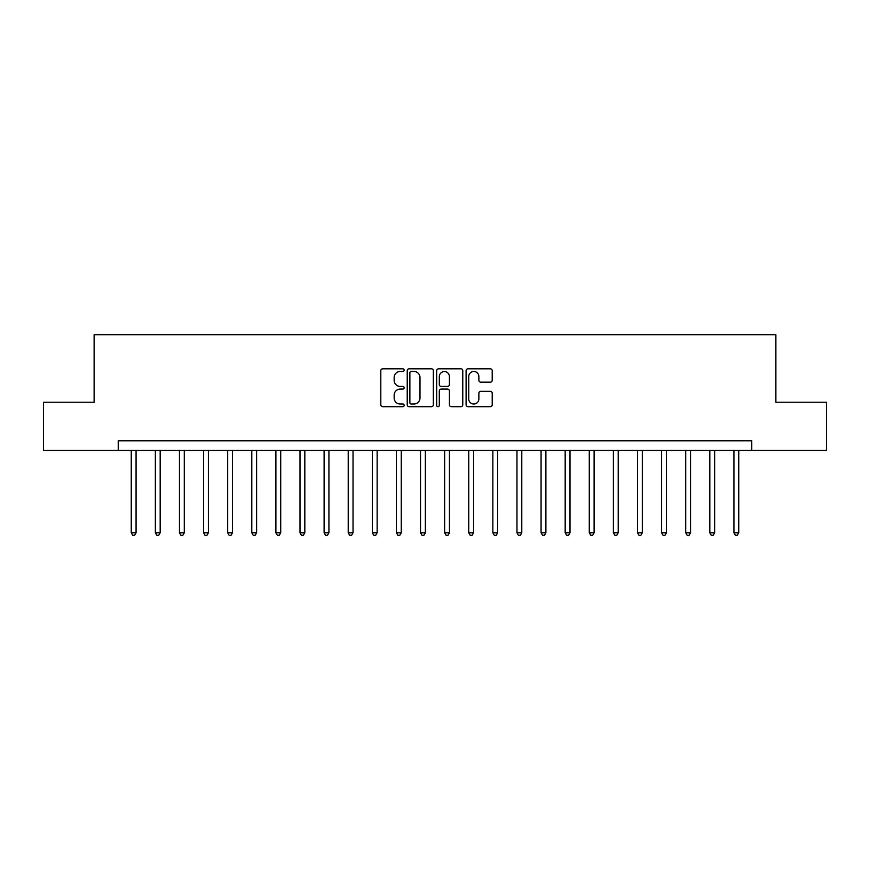 <?xml version="1.0" encoding="UTF-8"?>
<svg xmlns="http://www.w3.org/2000/svg" width="870" height="870" viewBox="0 0 870 870"><rect width="100%" height="100%" fill="white"/><g stroke="black" fill="none" stroke-linecap="round" stroke-linejoin="round"><path stroke-width="1.3" d="M404.148 370.142A1.327 1.327 0 0 0 402.821 368.815L382.702 368.815A1.892 1.892 0 0 0 380.81 370.718L380.81 404.789A1.892 1.892 0 0 0 382.702 406.681L402.821 406.681A1.327 1.327 0 0 0 404.148 405.355A1.327 1.327 0 0 0 402.821 404.028L400.211 404.028A6.057 6.057 0 0 1 394.153 397.971L394.153 395.132A6.057 6.057 0 0 1 400.211 389.075L402.821 389.075A1.327 1.327 0 0 0 404.148 387.748A1.327 1.327 0 0 0 402.821 386.421L400.211 386.421A6.057 6.057 0 0 1 394.153 380.364L394.153 377.526A6.057 6.057 0 0 1 400.211 371.468L402.821 371.468A1.327 1.327 0 0 0 404.148 370.142M490.321 382.169A1.892 1.892 0 0 0 492.213 380.277L492.213 370.718A1.892 1.892 0 0 0 490.321 368.815L467.984 368.815A1.892 1.892 0 0 0 466.092 370.718L466.092 404.789A1.892 1.892 0 0 0 467.984 406.681L490.321 406.681A1.892 1.892 0 0 0 492.213 404.789L492.213 393.24A1.892 1.892 0 0 0 490.321 391.348L480.762 391.348A1.892 1.892 0 0 0 478.87 393.24L478.87 398.971A5.068 5.068 0 0 1 473.802 404.028A5.068 5.068 0 0 1 468.745 398.971L468.745 376.536A5.068 5.068 0 0 1 473.802 371.468A5.068 5.068 0 0 1 478.87 376.536L478.87 380.277A1.892 1.892 0 0 0 480.762 382.169L490.321 382.169M118.233 450.432L43.5 450.432L43.5 402.212L94.123 402.212L94.123 334.711L775.877 334.711L775.877 402.212L826.5 402.212L826.5 450.432L751.767 450.432L751.767 440.785L118.233 440.785L118.233 450.432L751.767 450.432M433.347 370.718A1.892 1.892 0 0 0 431.455 368.815L409.117 368.815A1.892 1.892 0 0 0 407.225 370.718L407.225 404.789A1.892 1.892 0 0 0 409.117 406.681L431.455 406.681A1.892 1.892 0 0 0 433.347 404.789L433.347 370.718M438.545 368.815L460.882 368.815A1.892 1.892 0 0 1 462.775 370.718L462.775 404.789A1.892 1.892 0 0 1 460.882 406.681L451.323 406.681A1.892 1.892 0 0 1 449.431 404.789L449.431 390.967A1.892 1.892 0 0 0 447.539 389.075L441.199 389.075A1.892 1.892 0 0 0 439.306 390.967L439.306 405.355A1.327 1.327 0 0 1 437.98 406.681A1.327 1.327 0 0 1 436.653 405.355L436.653 370.718A1.892 1.892 0 0 1 438.545 368.815M411.195 371.468A1.327 1.327 0 0 0 409.868 372.795L409.868 402.701A1.327 1.327 0 0 0 411.195 404.028L413.935 404.028A6.057 6.057 0 0 0 419.992 397.971L419.992 377.526A6.057 6.057 0 0 0 413.935 371.468L411.195 371.468M449.431 376.634A5.068 5.068 0 0 0 444.374 371.566A5.068 5.068 0 0 0 439.306 376.634L439.306 384.529A1.892 1.892 0 0 0 441.199 386.421L447.539 386.421A1.892 1.892 0 0 0 449.431 384.529L449.431 376.634M131.25 450.432L131.25 532.777L136.068 532.777L136.068 450.432M136.068 532.777L134.622 535.289L132.697 535.289L131.25 532.777M155.36 450.432L155.36 532.777L160.178 532.777L160.178 450.432M160.178 532.777L158.731 535.289L156.807 535.289L155.36 532.777M179.459 450.432L179.459 532.777L184.288 532.777L184.288 450.432M184.288 532.777L182.841 535.289L180.906 535.289L179.459 532.777M203.569 450.432L203.569 532.777L208.398 532.777L208.398 450.432M208.398 532.777L206.951 535.289L205.016 535.289L203.569 532.777M227.679 450.432L227.679 532.777L232.497 532.777L232.497 450.432M232.497 532.777L231.05 535.289L229.125 535.289L227.679 532.777M251.789 450.432L251.789 532.777L256.606 532.777L256.606 450.432M256.606 532.777L255.16 535.289L253.235 535.289L251.789 532.777M275.888 450.432L275.888 532.777L280.716 532.777L280.716 450.432M280.716 532.777L279.27 535.289L277.334 535.289L275.888 532.777M299.998 450.432L299.998 532.777L304.826 532.777L304.826 450.432M304.826 532.777L303.38 535.289L301.444 535.289L299.998 532.777M324.108 450.432L324.108 532.777L328.925 532.777L328.925 450.432M328.925 532.777L327.479 535.289L325.554 535.289L324.108 532.777M348.217 450.432L348.217 532.777L353.035 532.777L353.035 450.432M353.035 532.777L351.589 535.289L349.664 535.289L348.217 532.777M372.316 450.432L372.316 532.777L377.145 532.777L377.145 450.432M377.145 532.777L375.699 535.289L373.763 535.289L372.316 532.777M396.426 450.432L396.426 532.777L401.255 532.777L401.255 450.432M401.255 532.777L399.808 535.289L397.873 535.289L396.426 532.777M420.536 450.432L420.536 532.777L425.354 532.777L425.354 450.432M425.354 532.777L423.907 535.289L421.983 535.289L420.536 532.777M444.646 450.432L444.646 532.777L449.464 532.777L449.464 450.432M449.464 532.777L448.017 535.289L446.092 535.289L444.646 532.777M468.745 450.432L468.745 532.777L473.574 532.777L473.574 450.432M473.574 532.777L472.127 535.289L470.191 535.289L468.745 532.777M492.855 450.432L492.855 532.777L497.683 532.777L497.683 450.432M497.683 532.777L496.237 535.289L494.301 535.289L492.855 532.777M516.965 450.432L516.965 532.777L521.782 532.777L521.782 450.432M521.782 532.777L520.336 535.289L518.411 535.289L516.965 532.777M541.075 450.432L541.075 532.777L545.892 532.777L545.892 450.432M545.892 532.777L544.446 535.289L542.521 535.289L541.075 532.777M565.174 450.432L565.174 532.777L570.002 532.777L570.002 450.432M570.002 532.777L568.556 535.289L566.62 535.289L565.174 532.777M589.284 450.432L589.284 532.777L594.112 532.777L594.112 450.432M594.112 532.777L592.666 535.289L590.73 535.289L589.284 532.777M613.393 450.432L613.393 532.777L618.211 532.777L618.211 450.432M618.211 532.777L616.765 535.289L614.84 535.289L613.393 532.777M637.503 450.432L637.503 532.777L642.321 532.777L642.321 450.432M642.321 532.777L640.875 535.289L638.95 535.289L637.503 532.777M661.602 450.432L661.602 532.777L666.431 532.777L666.431 450.432M666.431 532.777L664.984 535.289L663.049 535.289L661.602 532.777M685.712 450.432L685.712 532.777L690.541 532.777L690.541 450.432M690.541 532.777L689.094 535.289L687.159 535.289L685.712 532.777M709.822 450.432L709.822 532.777L714.64 532.777L714.64 450.432M714.64 532.777L713.193 535.289L711.268 535.289L709.822 532.777M733.932 450.432L733.932 532.777L738.75 532.777L738.75 450.432M738.75 532.777L737.303 535.289L735.378 535.289L733.932 532.777"/></g></svg>
